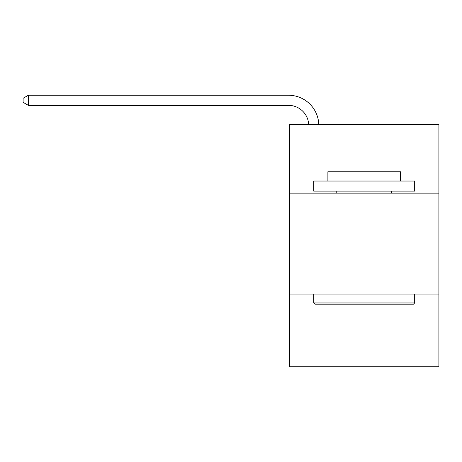 <?xml version="1.0" encoding="UTF-8"?>
<svg xmlns="http://www.w3.org/2000/svg" width="462" height="462" viewBox="0 0 462 462"><rect width="100%" height="100%" fill="white"/><g stroke="black" fill="none" stroke-linecap="round" stroke-linejoin="round"><path stroke-width="0.69" d="M438.9 193.156L438.9 124.526L289.535 124.526L289.535 193.156L438.9 193.156L438.9 366.741L289.535 366.741L289.535 193.156M438.9 294.075L289.535 294.075M314.969 304.169L313.756 302.957L414.68 302.957L413.467 304.169L314.969 304.169M414.68 181.046L414.68 191.135L313.756 191.135L313.756 181.046L414.68 181.046M327.887 181.046L327.887 171.76L400.548 171.76L400.548 181.046M414.68 294.075L414.68 302.957M313.756 294.075L313.756 302.957M391.666 191.135L391.666 193.156M336.769 191.135L336.769 193.156M308.685 124.526A20.184 20.184 -145.9 0 0 288.525 105.353L28.349 105.353L23.1 102.321L23.1 98.285L28.349 95.259L288.525 95.259A30.278 30.278 34.1 0 1 318.786 124.526M28.349 95.259L28.349 105.353"/></g></svg>
